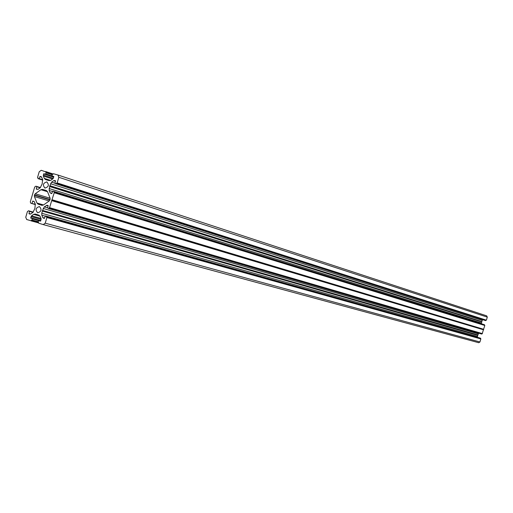 <?xml version="1.0" encoding="UTF-8"?>
<svg xmlns="http://www.w3.org/2000/svg" width="513" height="513" viewBox="0 0 513 513"><rect width="100%" height="100%" fill="white"/><g stroke="black" fill="none" stroke-linecap="round" stroke-linejoin="round"><path stroke-width="0.77" d="M37.641 212.773L37.712 212.792C41.406 211.6 41.995 209.535 39.475 206.598L39.418 206.585C35.718 207.759 35.128 209.823 37.641 212.773M44.964 188.079C42.438 185.11 43.047 183.058 46.798 181.903L46.811 181.91C49.325 184.885 48.709 186.937 44.964 188.079L44.964 188.079M485.112 320.445L55.109 183.526L485.683 320.612L55.994 183.782L56.334 183.539L485.683 320.612M49.928 185.706L481.803 321.587L49.812 185.879L51.601 182.147L53.711 180.653L55.449 180.762L54.955 183.147L55.994 183.782M486.401 320.176L56.821 183.167L57.161 182.929L486.401 320.176L487.305 317.117L58.828 177.286L57.931 175.016L53.423 173.74L52.243 174.548L51.916 175.658L53.718 176.504M57.161 182.929L58.828 177.286M481.874 321.491L482.188 320.42L50.511 183.731M58.001 175.042L486.651 315.835L487.305 317.117M482.695 319.676L482.188 320.42M54.096 192.343L484.83 325.486L483.496 329.513L51.832 200.173L54.25 192.728L53.737 191.394L52.852 191.131L51.627 193.645L50.107 192.805L49.145 190.432L49.678 186.328L481.803 321.587M481.733 321.831L481.406 323.793M53.737 191.394L484.464 324.735L484.496 325.204M51.832 200.173L49.472 207.97L482.214 333.739L483.496 329.513M482.214 333.739L49.12 207.868L48.645 208.573L481.707 334.053L481.989 333.674M477.757 335.252L42.342 211.067L477.763 335.367L478.642 333.161M477.763 335.367L477.449 336.438L41.752 213.254L41.809 215.171L42.765 217.563L44.278 218.423L45.497 215.915L46.542 216.569L480.591 338.394L46.388 216.185M477.462 337.317L477.449 336.438M479.911 338.003L45.497 215.915L480.482 338.176M480.739 338.715L46.741 217.146L46.895 217.525L480.848 338.933L480.591 338.394M480.848 338.933L479.944 341.985L45.221 223.168L43.259 224.598L38.744 223.213L38.199 221.898L38.526 220.789L40.508 221.052M43.278 224.598L478.732 342.722L479.944 341.985M49.678 186.328L49.812 185.879M56.821 183.167L56.334 183.539M47.491 180.178L49.242 180.595L50.845 180.268L52.948 178.774L53.724 176.51M47.151 180.069L45.439 179.505L44.285 178.389L43.336 176.036L43.656 173.913L45.561 174.189L46.08 172.464L52.268 174.491L46.093 172.471M52.993 174.273L45.83 171.926L46.074 172.464M45.83 171.926L41.245 170.297L39.238 171.727L37.584 177.318L38.084 178.639L42.778 180.134L38.084 178.639L39.296 178.652L39.905 176.587L41.649 177.145M35.32 204.225L31.665 203.501L35.435 204.591L30.793 203.238L30.286 201.91L34.704 187.033L35.846 186.193L36.718 186.443L36.378 189.194L38.097 189.303L40.181 187.822L42.169 183.917L42.63 179.569L41.681 177.216L41.111 176.664L39.905 176.587M31.998 203.263L32.87 201.006L34.377 201.846L35.32 204.219L34.858 208.573L32.87 212.465L30.793 213.927L29.081 213.806L29.421 211.048L28.542 210.785L27.407 211.619L25.753 217.217L26.65 219.506L38.578 222.899L31.069 220.859L31.517 220.186L38.18 222.02L31.896 220.308L32.402 218.576L30.767 218.076L40.79 220.827M36.936 214.505L35.147 214.036L33.621 214.357L31.537 215.819L30.767 218.076M36.769 214.524L37.359 214.691L36.769 214.524M37.289 214.607L38.982 215.197L40.142 216.339L41.098 218.73L40.514 221.058M46.895 217.525L45.221 223.168M46.741 217.146L46.542 216.569M42.342 211.279L41.752 213.254M42.342 211.067L42.476 210.619L477.834 335.008M481.707 334.053L48.645 208.573L47.606 207.925L48.1 205.54L47.151 205.251L44.265 206.886L42.476 210.619M42.534 189.38L46.305 190.477L47.478 191.612L50.075 198.121L50.114 199.461L49.242 200.936L43.509 204.988L41.944 205.322M42.201 205.367L38.142 204.187L41.906 205.309M38.142 204.187L36.974 203.045L34.416 196.556L34.377 195.229L49.985 199.897M42.528 189.38L40.931 189.707L35.243 193.76L34.377 195.229M481.675 321.677L49.607 186.065M485.971 320.234L56.475 183.07M477.706 335.104L42.271 210.798M480.521 338.651L46.401 217.037M54.513 180.493L55.539 180.82M55.519 181.236L53.711 180.653M51.601 182.147L54.942 183.212M53.833 176.613L52.069 176.036L53.833 176.613M49.094 188.515L481.418 323.017M481.739 321.946L49.678 186.54M52.486 191.464L49.145 190.432M50.107 192.805L51.922 193.363M484.573 324.953L53.891 191.772M484.83 325.486L54.25 192.728M52.166 199.762L483.701 329.301M483.644 329.384L52.076 199.923M42.778 180.101L38.962 178.89M42.688 179.73L39.296 178.652M41.322 176.761L40.174 176.395M38.071 177.806L37.731 177.697L38.071 177.806M52.172 174.786L46.228 172.843M51.928 175.914L45.901 173.952M45.695 171.554L53.083 173.978L45.683 171.554M53.82 176.876L45.561 174.189M43.926 173.727L53.807 176.934M43.31 175.08L53.346 178.332M53.73 177.184L43.656 173.913M52.602 179.024L43.336 176.036M44.285 178.389L50.607 180.416M40.161 187.835L36.872 186.822M37.924 189.4L36.256 188.887M40.456 187.598L36.718 186.443M34.486 194.857L50.094 199.538M40.931 189.707L47.523 191.727M50.12 198.236L35.243 193.76M43.348 218.14L44.368 218.423M41.809 215.171L45.176 216.12M44.593 218.076L42.765 217.563M40.642 221.039L38.866 220.552L40.642 221.039M477.898 334.912L42.585 210.439M43.175 208.464L478.212 333.841M46.369 205.418L48.19 205.95M47.626 207.861L44.265 206.886M481.912 333.931L48.979 208.336M51.89 200.692L483.547 329.808M482.419 333.617L49.806 207.733M483.547 329.705L51.896 200.512M33.274 212.119L28.548 210.785L33.274 212.119M33.262 212.132L29.421 211.048M32.979 212.388L29.574 211.433M28.959 213.498L30.703 213.985M30.203 214.12L29.081 213.806M38.622 220.622L32.55 218.961M38.257 221.712L32.223 220.071M40.771 220.872L32.402 218.576M40.86 220.577L30.645 217.775M30.998 216.601L41.181 219.417M33.621 214.357L40.065 216.159M40.982 218.435L31.537 215.819M38.661 222.597L31.389 220.622M34.3 201.686L32.608 201.192M49.203 200.961L34.416 196.556M36.974 203.045L43.547 204.963M486.664 315.841L57.969 175.029M478.732 342.722L43.259 224.598"/></g></svg>
